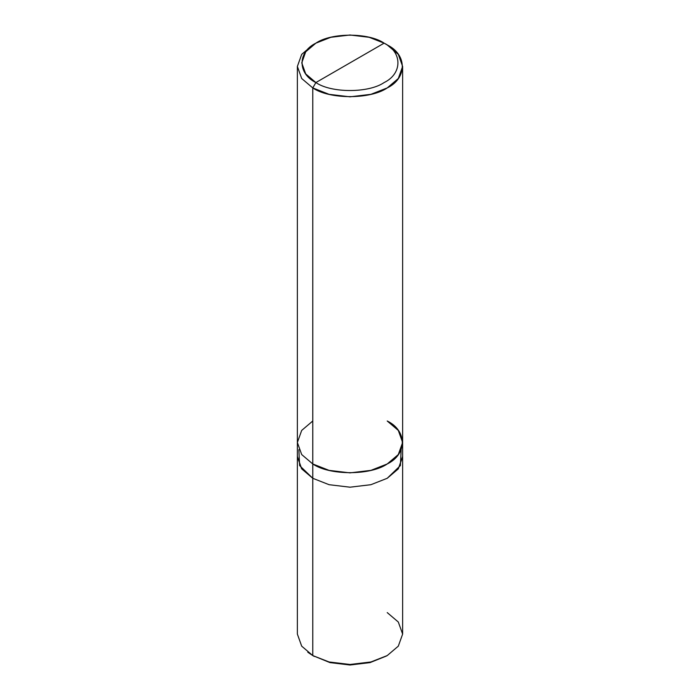 <?xml version="1.0" encoding="UTF-8"?>
<svg xmlns="http://www.w3.org/2000/svg" width="700" height="700" viewBox="0 0 700 700"><rect width="100%" height="100%" fill="white"/><g stroke="black" fill="none" stroke-linecap="round" stroke-linejoin="round"><path stroke-width="1.05" d="M307.781 652.234L312.777 655.576L312.777 478.293L301.569 468.702L297.369 456.418L301.691 468.877L312.777 478.293L329.096 484.698L350 487.191L370.904 484.698L387.214 478.293L400.391 465.579L401.152 449.654L400.4 465.57L387.223 478.293L370.904 484.698L350 487.2L329.096 484.698L312.777 478.293L312.777 655.576L329.963 662.602L350 665L370.037 662.602L386.426 656.023M298.848 449.654L299.609 465.579L312.786 478.293L329.096 484.698L350 487.191L370.904 484.698L387.214 478.293L398.3 468.877L402.631 456.811L402.631 634.086L398.309 646.153L387.223 655.576L370.904 661.972L350 664.475L329.096 661.972L312.777 655.576L329.096 661.972L350 664.475L370.904 661.972L387.223 655.576L370.037 662.602L350 665L329.963 662.602L312.777 655.576L301.691 646.153L297.369 634.086L297.369 66.439L301.691 78.505L312.777 87.929L312.786 478.293L329.096 484.698L350 487.2L370.904 484.698L387.223 478.293L398.309 468.877L402.631 456.418M387.223 655.576L398.309 646.153L402.631 634.086L398.309 622.02L387.223 612.596M312.777 420.998L301.691 430.412L297.369 442.479L301.691 454.554L312.777 463.969L312.777 87.929L329.096 94.325L350 96.828L370.904 94.325L387.223 87.929L398.309 78.505L402.631 66.439L398.309 54.364L387.223 44.949L384.116 43.155C402.526 52.028 402.526 73.692 384.116 82.556C368.76 93.179 331.24 93.179 315.884 82.556L384.116 43.155L369.162 37.292L350 35L330.838 37.292L315.884 43.155L305.716 51.791L301.752 62.86L305.716 73.92L315.884 82.556L312.777 87.929L301.691 78.505L297.369 66.439L301.691 54.373L312.777 44.949L301.691 54.364L297.369 66.439M402.631 456.811L402.631 442.479L398.309 454.554L387.223 463.969L370.904 470.374L350 472.867L329.096 470.374L312.777 463.969L312.786 478.293L301.7 468.877L297.369 456.811M402.631 66.439L402.631 442.479L398.3 430.412L387.214 420.998C407.295 430.666 407.295 454.3 387.223 463.969C370.466 475.562 329.534 475.562 312.777 463.969L301.691 454.554L297.369 442.479M315.884 82.556C297.474 73.692 297.474 52.028 315.884 43.155C331.24 32.532 368.76 32.532 384.116 43.155L315.884 82.556C331.24 93.179 368.76 93.179 384.116 82.556C402.526 73.692 402.526 52.028 384.116 43.155L387.223 44.949C407.295 54.617 407.295 78.251 387.223 87.929C370.466 99.514 329.534 99.514 312.777 87.929L315.884 82.556M314.335 656.469L312.777 655.576M312.777 44.949L315.884 43.155M387.223 44.949L384.116 43.155"/></g></svg>

